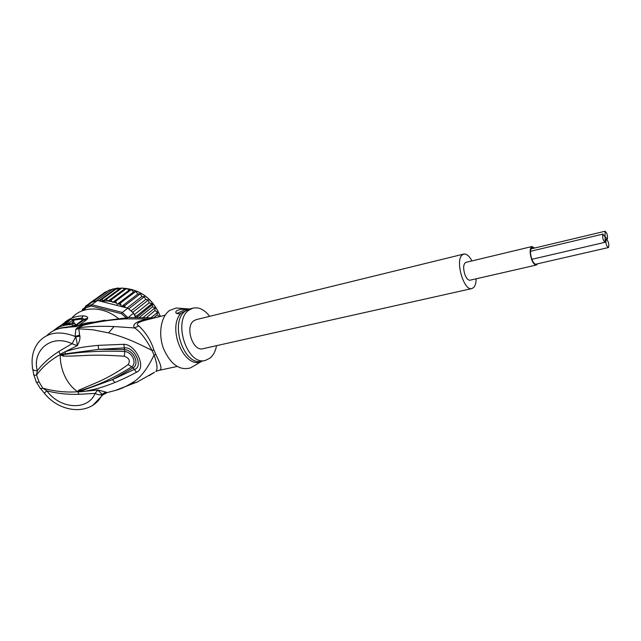 <?xml version="1.0" encoding="UTF-8"?>
<svg xmlns="http://www.w3.org/2000/svg" width="641" height="641" viewBox="0 0 641 641"><rect width="100%" height="100%" fill="white"/><g stroke="black" fill="none" stroke-linecap="round" stroke-linejoin="round"><path stroke-width="0.96" d="M608.638 247.322C609.126 243.668 608.373 241.024 606.37 239.373L606.066 239.614C605.569 243.26 606.322 245.912 608.333 247.57L608.638 247.322M536.813 263.972L536.229 264.3C534.666 264.453 533.168 262.634 531.726 258.86C529.931 252.65 530.067 248.78 532.126 247.25L534.153 248.163M531.95 246.537L465.783 262.409C463.283 264.084 462.994 268.154 464.909 274.62C466.48 278.539 468.202 280.397 470.061 280.197L536.397 265.021C534.698 265.182 533.072 263.211 531.517 259.124C529.57 252.386 529.714 248.187 531.95 246.537L534.602 248.051M537.623 263.788L536.397 265.021M605.104 236.737L602.844 234.277C602.34 237.939 603.101 240.599 605.128 242.274L605.104 236.737L607.347 239.173C607.836 235.535 607.083 232.891 605.072 231.241L605.104 236.737M471.816 288.594L203.029 348.688C192.909 352.013 184.568 326.686 193.87 320.74L196.234 319.635M471.96 260.927C469.212 255.879 466.456 253.596 463.683 254.092L462.009 255.126C454.99 261.199 464.084 291.615 471.968 288.562L473.851 287.344C475.31 285.59 476.079 282.737 476.183 278.795M135.435 317.327L133.56 313.137L127.815 308.169L122.287 312.455L91.735 304.659L97.52 300.485L99.002 300.725L101.518 299.603L103.489 300.605L120.26 288.386L117.599 288.033L108.954 290.173L85.694 306.614L91.735 304.659L91.391 306.037L121.534 313.745L122.287 312.455L127.863 317.632M115.893 289.187L121.934 287.985L106.158 299.515L108.105 301.094L110.893 300.076L112.712 302.432L115.652 301.286L117.175 304.331L120.348 303.105L121.486 306.55L124.891 305.525L125.027 307.464L99.94 301.094L108 301.046M108.105 301.094L124.779 288.827L121.934 287.985M97.52 300.485L92.392 302.055M84.195 310.156L85.862 307.824L85.694 306.614L82.849 310.597M85.862 307.824L91.391 306.037M133.56 313.137L128.144 317.599M121.534 313.745L126.229 317.728M127.815 308.169L125.027 307.464M98.674 300.701L99.94 301.094M134.802 315.909L136.829 315.845L151.893 303.658L149.177 302.848L148.311 300.012L132.735 312.319M159.553 316.622L157.133 314.891L157.614 312.327L154.954 310.629L155.05 307.904L152.462 306.831L152.518 304.419L136.966 317.295M103.489 300.605L106.158 299.515M113.056 288.827L96.575 300.693M107.56 291.166L105.18 292.096L89.043 303.658L90.101 303.449M87.793 305.1L89.043 303.658M117.407 288.089L101.518 299.603M99.002 300.725L115.781 288.586M88.819 303.866L85.598 306.174L86.455 306.061M85.565 306.198L84.54 308.225M82.056 310.893L82.545 309.266M84.756 307.664L82.593 309.21L84.027 308.946M94.884 322.046C88.795 322.383 84.42 323.216 81.76 324.53L83.634 324.771L87.641 323.609M127.094 307.984L141.877 296.543L140.411 293.738L124.891 305.525M140.219 293.778L137.807 294.083L135.788 291.431L120.348 303.105M121.486 306.55L137.807 294.083M157.133 314.891L153.624 317.816M157.494 312.375L151.148 317.64M146.685 317.407L154.954 310.629M154.906 307.952L143.424 317.319M139.562 317.279L152.462 306.831M134.273 314.731L149.177 302.848M148.311 300.012L145.683 299.483L144.417 296.655L128.729 308.858M131.173 310.877L145.683 299.483M144.417 296.655L141.877 296.543M112.712 302.432L129.266 290.109L126.565 288.514L110.893 300.076M126.565 288.514L124.779 288.827M135.788 291.431L133.608 291.943L131.213 289.668L115.652 301.286M117.175 304.331L133.608 291.943M131.213 289.668L129.266 290.109M72.153 324.658L72.874 326.221L75.35 324.41L74.628 322.856L72.153 324.658C66.68 324.53 61.72 325.628 57.281 327.96L64.1 323.072C69.132 319.843 72.177 318.745 73.234 319.795L73.667 320.732M74.628 322.856L62.85 324.771L66.736 321.974L69.356 321.045L63.9 324.234L69.228 322.904L73.234 319.795M58.555 327.046L63.94 323.176M53.107 330.932L58.475 326.862M216.538 345.667C215.512 351.172 213.365 355.298 210.104 358.055L205.465 360.378C187.236 366.348 172.269 320.372 189.183 309.956L192.909 308.161C198.902 306.887 204.495 309.611 209.679 316.342M57.714 328.889L57.281 327.96M72.874 326.221L61.656 327.831M72.008 322.88L73.923 321.277M55.831 329.61L55.535 328.969M73.146 319.33L81.776 318.056L81.078 319.146L82.769 319.875L73.643 326.662M185.97 309.283L185.794 310.813L179.576 313.89C176.932 313.898 175.658 313.217 175.762 311.846L176.628 310.757C179.272 309.443 182.389 308.954 185.97 309.283L176.836 313.497M199.351 362.678L201.314 361.588M77.697 391.579L80.253 390.617L77.305 391.507L79.011 390.081L80.253 390.617C97.392 385.642 114.563 377.701 131.774 366.796L128.088 364.601C130.548 360.883 129.282 358.095 124.29 356.236L124.803 351.46C133.392 352.67 136.581 364.016 131.774 366.796L133.2 367.83C139.073 364.721 135.219 351.356 124.923 349.577L98.722 349.377L124.434 347.911C134.57 346.412 143.913 367.157 134.217 369.472L112.423 379.64L133.2 367.83L136.509 372.205C130.58 375.514 123.401 378.943 114.971 382.509L112.423 379.64L82.689 390.417L77.697 391.659L79.412 391.835L77.305 391.507C72.161 387.901 68.01 382.789 64.837 376.171C61.736 369.488 60.206 362.477 60.238 355.146L63.411 354.625L60.446 354.834L61.632 354.313L60.158 354.657L61.488 353.6L61.632 354.313L98.722 349.377L98.105 345.355L123.857 344.305L124.803 351.46C102.151 350.627 81.687 351.677 63.411 354.625L63.098 356.075L60.446 354.834M79.011 390.081L98.193 381.924C103.914 379.416 116.502 373.166 128.088 364.601M63.098 356.075C83.49 356.452 87.152 353.768 124.29 356.236M63.932 323.144C69.092 318.417 75.51 315.989 83.17 315.877L81.776 318.056L84.259 319.266L83.723 320.019L75.598 326.005L74.308 326.317M180.53 308.313L176.171 308.017L169.625 310.46C160.947 316.422 158.006 333.833 163.495 348.576C170.578 364.441 179.6 370.875 190.561 367.87L193.622 366.083M60.142 354.866L60.158 354.657C50.535 359.946 42.659 366.748 36.545 375.065L39.085 381.988L42.803 388.174C54.381 391.395 65.975 392.588 77.585 391.771L77.417 391.675M79.412 391.835L97.769 389.984L102.063 394.287L101.342 396.194C90.565 415.745 60.078 413.293 44.261 393.093L46.881 390.882C59.453 408.597 87.529 411.514 95.156 393.39C97.728 394.872 100.028 395.168 102.063 394.287L105.805 392.028L97.769 389.984L95.156 393.39L78.915 394.319C68.01 394.664 57.329 393.518 46.881 390.882L42.803 388.174C40.808 388.799 39.83 388.638 39.87 387.685L36.489 382.212M83.17 315.877C86.166 316.021 87.713 316.774 87.793 318.12L86.912 319.49L78.819 325.484L76.351 326.581L68.435 327.198M60.406 354.681L58.812 351.492C49.894 357.197 42.731 363.639 37.314 370.802L36.545 375.065C34.141 375.378 33.212 375.145 33.765 374.36L32.819 369.48M58.812 351.492L72.032 343.712C50.976 333.52 31.826 350.755 37.314 370.802C33.612 370.69 32.002 369.561 32.475 367.405C31.097 357.061 33.348 348.4 39.245 341.437C47.963 332.238 59.909 330.572 75.077 336.421L75.558 337.15C76.511 339.225 77.056 342.078 77.208 345.707C79.324 342.174 80.213 338.953 79.901 336.044L75.558 337.15L72.032 343.712L77.208 345.707L65.142 351.725C79.532 347.15 84.604 346.821 98.105 345.355M118.216 318.409C103.129 305.981 82.096 305.949 71.984 317.872M81.76 324.53L75.838 329.226L78.779 328.801L79.468 327.639L83.634 324.771L95.926 321.838L87.761 323.577M79.941 325.556L82.176 325.548C96.134 321.95 110.5 319.731 125.259 318.881L128.032 317.624L95.926 321.838L104.964 320.18M154.465 372.293L136.429 382.461L131.525 383.118C139.562 378.991 147.077 369.625 154.064 355.026C157.301 364.12 157.878 369.585 155.795 371.419L158.744 370.426M147.694 319.635L147.502 318.962L152.262 318.473M61.488 353.6L65.142 351.725L65.374 353.52M165.138 315.204L144.938 320.332C137.478 322.463 135.435 324.314 138.817 325.884C146.092 332.847 151.1 340.868 153.848 349.93L151.997 350.403L154.064 355.026L155.891 354.521C158.736 361.115 163.976 369.697 158.776 370.418M149.113 375.65L154.537 372.309M93.081 405.04L102.864 394.84L106.935 392.653L106.086 392.252L102.127 394.72L102.864 394.84L106.775 392.701M105.653 393.598L106.542 392.765M75.838 329.226L75.077 336.421L79.628 335.091L79.901 336.044M138.817 325.884L134.602 327.944L114.034 326.549C101.366 326.005 89.852 326.365 79.468 327.639L77.224 327.647M125.259 318.881L147.502 318.962C136.14 321.429 131.846 324.426 134.602 327.944C140.227 331.477 146.02 338.969 151.997 350.403C133.344 340.996 123.785 337.022 108.569 332.887L92.873 329.786L78.779 328.801L79.628 335.091M82.689 390.417L83.795 391.491C97.448 388.879 101.254 387.765 114.971 382.509M123.857 344.305C136.421 344.409 146.701 368.695 136.509 372.205M114.731 390.593L115.516 390.377C120.492 389.095 125.828 386.675 131.525 383.118M123.136 306.174L124.955 307.287M134.979 315.949L136.124 317.311M136.829 315.845L137.39 316.534M152.374 304.475L151.829 303.802M82.481 310.733L83.947 309.058M118.553 303.89L120.572 304.812M113.593 302.151L116.141 302.953M108.193 301.07L111.879 301.711M160.338 316.43C153.007 299.026 140.716 289.636 123.457 288.25M73.202 322.014L72.513 320.524M189.832 308.946L185.586 310.965C168.912 321.702 183.927 367.053 202.051 361.115L205.08 360.466M81.078 319.146L73.403 320.155M202.051 361.115L201.731 361.348C184.744 370.338 166.38 327.751 181.227 313.088M186.002 309.651L190.217 308.842M86.912 319.49L82.441 320.324M82.769 319.875L87.793 318.12M78.915 394.319L77.769 391.667M39.085 381.988C36.729 382.517 35.728 382.292 36.072 381.331L33.925 375.105M67.137 327.575C58.932 327.679 52.177 330.347 46.857 335.588M76.351 326.581L68.018 327.198C62.273 327.247 57.081 328.617 52.434 331.317M78.819 325.484L75.598 326.005M154.561 317.896L129.186 317.559M153.848 349.93L155.891 354.521M137.959 381.724L115.516 390.377L106.935 392.653M114.034 326.549L108.569 332.887M605.713 239.534L606.37 239.373M535.491 264.276L608.333 247.57M530.46 251.296L603.149 234.045M531.894 259.309L605.128 242.274M530.796 248.964L605.072 231.241M196.058 319.675L463.683 254.092M152.518 304.419L151.893 303.658M123.384 288.218C140.716 289.54 153.055 298.938 160.394 316.414M176.171 308.017L189.528 309.018L192.909 308.161M176.363 313.225L175.762 311.846M198.582 363.183L190.561 367.87M40.535 388.526L44.141 392.949M75.133 326.293L74.733 326.381M177.1 366.476L159.04 370.362"/></g></svg>
